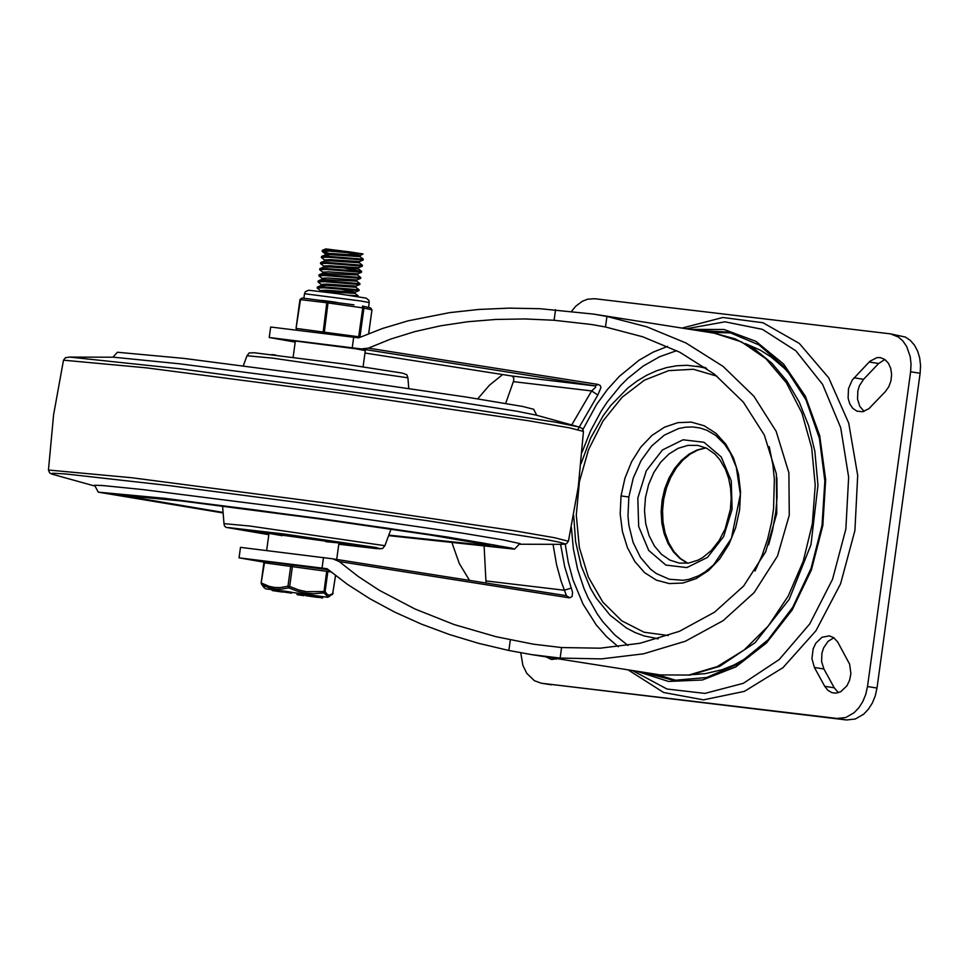 <?xml version="1.0" encoding="UTF-8"?>
<svg xmlns="http://www.w3.org/2000/svg" width="969" height="969" viewBox="0 0 969 969"><rect width="100%" height="100%" fill="white"/><g stroke="black" fill="none" stroke-linecap="round" stroke-linejoin="round"><path stroke-width="1.45" d="M555.516 658.399L556.424 659.102M546.007 656.897L551.494 659.489L557.502 658.702M833.837 637.772L827.998 641.405L823.614 647.886L821.918 653.203L821.591 661.561L823.904 668.973L834.236 687.796L838.476 692.69M824.728 686.306L827.938 690.376L832.044 692.714L835.968 693.162L840.789 691.696L846.967 685.786L849.668 680.02L850.879 673.552L849.619 664.165L837.628 641.866L833.582 637.59L829.27 635.882L822.015 637.251L815.85 643.162L813.136 648.927L811.937 658.666L814.396 667.484L824.728 686.306L834.236 687.796M884.867 359.487L878.653 363.508L863.585 379.303L859.43 385.735L857.831 390.931L857.529 399.058L859.757 406.314L864.094 411.389M885.375 391.573L888.803 386.716L890.959 380.756L891.613 374.373L890.705 368.256L888.307 363.06L884.709 359.378L880.3 357.609L876.981 357.609L869.847 361.304L852.223 380.066L848.493 388.617L848.105 398.138L849.777 403.879L852.817 408.373L856.887 411.135L862.471 411.764L868.878 408.712L885.375 391.573M628.057 669.833L663.595 692.484L703.47 699.86L744.386 691.369L782.928 667.702L815.91 630.819L840.583 583.786L854.912 530.515L857.698 475.416L848.711 423.078L828.701 377.825L799.316 343.438L763.015 322.75L722.801 317.493L682.019 328.079M541.332 683.23L846.555 719.967L855.3 719.01L863.597 714.238L868.418 709.187L872.391 702.913L875.298 695.754L877.006 688.051L920.126 373.271L920.55 365.555L919.714 358.07L917.655 351.166L914.482 345.182L910.327 340.41L905.421 337.079L890.463 333.857L898.445 337.055L903.011 341.124L906.693 346.527L910.206 356.568L911.042 364.053L910.618 371.769L867.497 686.549L865.789 694.252L862.882 701.423L858.909 707.685L854.089 712.736L845.792 717.508L837.046 718.465L541.332 683.23L534.379 680.698L526.761 673.322L522.885 665.376L520.753 652.779M571.625 311.206L575.816 306.156L582.308 301.274L587.577 299.203L594.724 298.718L890.463 333.857M581.037 463.715L590.472 438.363L603.299 415.556L610.833 405.393L627.755 388.084L636.972 381.096L646.577 375.318L656.473 370.812L666.551 367.614L676.725 365.773L686.888 365.289L705.408 367.53M696.941 366.185L706.631 368.39M776.884 477.511L777.065 496.855L775.854 511.45L772.463 530.721L768.623 544.82M658.302 638.728L644.47 636.027L635.216 632.612L626.349 627.96L610.082 615.182L596.274 598.152L590.448 588.244L581.255 566.102L575.598 541.562L573.684 515.544M769.216 446.636L772.947 465.072L774.364 479.449L773.553 508.87L771.554 522.376L767.569 539.297L762.034 555.588L755.045 570.971M668.331 635.531L644.07 632.236L621.771 620.838L602.803 602.064L588.353 577.064L579.329 547.412L576.289 514.951L579.414 481.69L588.522 449.701L603.033 420.982L622.05 397.314L644.397 380.175L668.671 370.63L693.368 369.262L716.951 376.166M621.032 495.898L620.184 513.933L622.413 531.46L627.428 547.655L634.925 561.645L644.651 572.691L656.316 580.116L669.288 583.58L682.806 583.047L696.142 578.614L708.642 570.462L719.749 558.859L728.918 544.348L735.641 527.778L739.589 509.997L740.546 491.84L738.523 474.229L733.545 458.095L725.89 444.262L715.958 433.325L704.233 425.779L691.333 422.133L677.876 422.641L664.528 427.172L651.919 435.456L640.8 447.133L631.643 461.656L624.957 478.153L621.032 495.898L628.845 497.012L633.29 477.996L641.054 460.602L651.64 446.006L664.371 435.105L678.433 428.613L685.677 427.172L692.908 426.966L700.018 427.995L706.873 430.248L715.619 435.347L724.788 444.492L730.347 452.959L736.295 467.215L740.364 494.335L731.413 538.389L713.668 564.806L705.299 571.807L698.637 575.78L689.08 579.317L683.181 580.298L669.3 579.232L656.401 573.6L650.538 569.166L640.485 557.417L633.096 542.41L628.845 525.077L627.985 515.859L628.845 497.012M502.645 374.555L489.442 385.214L477.717 398.84M452.232 543.512L459.27 563.449L469.529 580.407M269.237 337.503L270.678 327.013L358.651 337.866L382.392 328.515L408.082 320.836L449.664 312.624L478.977 309.438L509.209 308.13L540.024 308.711L593.416 314.077L606.933 316.463L646.844 326.832L686.028 343.014L723.044 366.367L753.87 396.212L776.181 431.387L788.887 472.836L789.275 515.254L777.489 556.049L754.088 592.653L723.128 620.657L685.398 641.224L643.452 653.833L601.361 658.896L560.13 658.072L531.545 654.608L508.87 650.478L478.65 643.343L449.35 634.501L421.273 624.06L394.734 612.117L370.013 598.818L347.362 584.295L327.037 568.706L239.064 557.841L240.494 547.352L332.815 558.834L339.186 561.535L358.142 576.422L379.351 590.315L414.877 608.944L454.049 624.533L495.934 636.681L533.447 644.191L561.572 647.546L600.174 648.188L640.037 643.259L679.33 631.364L714.553 612.178L743.683 585.979L765.692 551.736L776.775 513.582L776.363 473.877L764.347 435.081L743.332 402.111L714.541 374.252L679.899 352.292L642.822 336.824L605.492 326.989L591.526 324.506L554.098 320.267L524.762 318.946L495.837 319.443L467.676 321.744L440.556 325.814L414.793 331.616L390.652 339.089L368.414 348.137L361.304 348.937L269.237 337.503L295.194 342.093M512.092 376.033L364.974 353.019M486.026 583.011L484.173 547.11M505.685 403.407L513.74 380.526L513.643 377.498L511.838 375.984L595.451 385.977L595.547 387.382L591.623 390.931L571.722 424.943M268.946 563.037L239.064 557.841M323.501 557.514L322.059 568.004M352.256 347.653L353.685 337.164M553.045 544.312L556.569 564.721L561.015 580.94L566.417 595.693L569.82 597.837L572.134 596.419L572.558 592.265L564.733 566.877L560.579 544.336M577.827 429.582L597.837 395.013L591.623 390.931L513.4 381.641M486.099 580.94L564.321 590.242L571.395 588.026M597.837 395.013L600.937 387.6L600.259 385.529L598.176 384.439L368.414 348.137M632.442 670.524L666.975 689.02L704.923 693.404L743.32 683.315L779.185 659.562L809.709 623.963L832.528 579.317L845.852 529.086L848.65 477.196L840.704 427.692L822.62 384.427L795.828 350.766L762.397 329.339L724.957 321.817L686.391 328.77M642.144 672.05L673.721 680.359L706.631 677.513L738.766 663.704L768.078 639.794L792.703 607.309L811.077 568.331L822.039 525.319L824.861 481.036L819.399 438.291L805.966 399.797L785.447 368.026L759.139 344.976L728.7 332.137L696.105 330.308M636.27 671.129L668.501 681.437L702.44 679.996L735.822 666.902L766.418 643.004L792.194 609.925L811.428 569.845L822.838 525.452L825.661 479.703L819.701 435.65L805.372 396.236L783.63 364.078L755.905 341.33L724.061 329.496L690.231 329.375M169.575 499.083L256.531 510.069L387.091 528.153L483.41 543.064L507.514 548.224L388.678 535.494L507.514 548.224L496.746 545.474L465.229 540.036L387.091 528.153L256.531 510.069L169.575 499.083L105.233 493.112L169.575 499.083M223.112 512.807L105.233 493.112L223.112 512.807M112.876 357.21L117.406 352.256L183.989 358.409L342.432 379.036L466.586 397.096L522.533 406.435L533.677 409.281L536.705 415.265M223.124 512.964L98.232 492.155L164.815 498.332L323.271 518.96L447.424 537.02L511.753 548.139L514.515 549.181L388.617 535.627M249.736 526.022L384.911 545.692L382.476 548.599L375.463 548.502L338.775 544.251L375.766 548.527L380.345 548.793L375.887 547.473L284.256 534.016L227.739 527.511L268.813 534.67L225.983 527.354L224.408 525.828L223.996 523.635L249.736 526.022M407.913 377.801L406.835 374.737L402.547 373.126L344.698 364.114L254.253 352.752L249.166 352.946L246.998 355.756L272.737 358.142L407.913 377.801L408.773 388.448M223.088 512.431L122.724 495.498L181.469 500.961L321.03 519.13L430.502 535.045L487.48 544.881L490.023 545.813L388.811 535.13M268.885 534.149L249.76 530.733L267.105 532.332L358.203 545.583L338.847 543.73M268.873 534.282L244.515 530.031L363.436 546.322L338.835 543.863M282.04 535.675L268.994 533.362L280.186 534.404L338.956 542.943L325.766 541.671M339.513 542.398L340.119 542.519L339.525 542.325M343.05 542.822L339.053 542.216L343.05 542.785M340.47 542.386L342.554 542.749M363.096 366.767L365.313 350.584L355.974 348.84L295.351 341.003L293.135 357.173M266.729 549.944L268.994 533.362L338.956 542.943L339.065 542.168M328.915 251.116L363.06 253.963L350.766 252.013L329.036 250.232L322.302 250.414L322.192 251.286L328.915 251.116M324.554 259.995L321.345 257.415L328.079 257.233L363.157 260.019M329.327 253.454L322.18 251.298M346.284 252.485L360.226 255.453L360.068 256.652L363.278 259.147L328.2 256.349L321.635 256.397L321.345 257.415M327.243 263.35L362.297 266.172L362.442 265.276L327.365 262.478L320.63 262.66L320.509 263.544L327.243 263.35M359.196 262.732L362.442 265.276M326.408 269.479L361.461 272.301L361.607 271.393L326.529 268.595L319.794 268.776L319.673 269.661L326.408 269.479M323.719 266.124L320.509 263.544M344.165 267.989L361.607 271.393M322.035 278.357L318.837 275.777L325.572 275.596L360.65 278.394L356.834 279.968L327.667 277.982L322.047 278.273L321.89 279.399M322.871 272.241L319.673 269.661M361.461 272.301L357.67 273.852L357.549 275.014L360.771 277.509L325.681 274.712L319.116 274.76L318.837 275.777M321.199 284.486L317.989 281.906L324.724 281.713L359.802 284.511L355.998 286.085L326.832 284.111L321.211 284.401L321.054 285.516M356.677 281.095L359.923 283.626L324.845 280.828L318.268 280.889L317.989 281.894M320.364 290.603L317.154 288.023L323.888 287.829L358.966 290.639L355.163 292.202L325.984 290.228L320.376 290.518L320.254 291.415M356.035 286.073L355.877 287.26L359.087 289.755L324.009 286.957L317.432 287.006L317.154 288.023M355.005 293.328L358.251 295.872L348.089 295.157M355.199 292.19L355.029 293.377L320.751 291.475M341.258 289.21L355.163 292.202M355.877 287.26L326.662 285.31L321.042 285.601L324.736 286.994M356.871 279.956L356.713 281.143L321.878 279.484M357.67 273.852L328.503 271.865L322.883 272.156L322.738 273.282M357.549 275.014L322.725 273.367M358.36 268.849L358.554 267.71L329.339 265.748L323.731 266.039L323.573 267.153M361.582 271.356L358.397 268.873L329.169 266.947L323.731 267.093L319.952 268.643M320.787 262.526L324.567 260.976L330.017 260.831L359.233 262.781L359.39 261.594L330.175 259.619L324.567 259.91L324.409 261.036M360.226 255.453L331.023 253.503L325.402 253.793L325.245 254.92M360.068 256.652L330.853 254.714L325.414 254.847L321.635 256.397M325.245 255.004L328.927 256.397M322.459 250.281L325.778 248.924L350.766 252.013M363.06 253.963L360.189 255.489M328.249 569.736L269.103 561.887L268.897 563.328M330.901 571.904L263.907 562.747L261.17 583.059L264.464 562.807M290.748 565.932L287.963 586.233L289.67 586.463L292.456 566.162M265.458 588.777L327.461 597.267L265.458 588.777L261.121 583.059L261.824 584.695L261.678 583.108L268.813 586.221L274.445 587.456L280.223 587.577L287.963 586.233L288.75 587.892L289.67 586.463L299.058 590.073L306.422 591.684L325.112 591.55L327.897 571.238M335.516 575.562L332.573 594.385L335.553 575.598M326.71 571.056L323.84 592.907L325.112 591.55L327.062 594.263L329.303 595.269L333.082 593.307M264.077 587.698L261.824 584.695L269.067 587.808L274.833 589.055L280.78 589.2L288.75 587.892L298.391 591.538L305.95 593.185L313.653 593.718L323.84 592.907L327.825 596.638L332.573 594.385M281.131 591.623L281.252 590.751L286.703 591.453L291.596 592.241L291.475 593.125L281.131 591.623L291.475 593.125M279.423 590.678L281.228 590.933M272.192 590.557L282.536 592.059L272.192 590.557L272.313 589.685L277.497 590.351M277.715 590.315L279.229 590.533M297.059 594.663L303.878 595.669L297.059 594.663L297.18 593.779L301.202 594.312M301.214 594.215L301.093 595.087L301.214 594.215L304 594.796L303.878 595.669L304 594.796M305.598 595.669L317.796 597.413L305.598 595.669L305.707 594.796L311.764 595.547M314.017 595.778L322.847 597.049L322.725 597.934L311.667 596.323L322.677 597.934M311.933 595.487L314.029 595.717L313.847 596.638M307.343 595.923L315.967 597.17L307.343 595.887M278.709 591.32L277.388 591.151L278.709 591.32L278.83 590.448M279.302 591.55L279.435 590.557M280.586 591.768L277.776 591.405L280.586 591.768M274.966 590.969L277.776 591.332L274.966 590.908M279.532 591.587L279.653 590.715M289.525 592.834L286.703 592.471L289.525 592.834M285.467 592.192L282.645 591.829L285.467 592.192M288.471 592.653L288.592 591.768M370.449 307.851L371.963 309.838L368.656 333.627M303.866 298.282L304.496 293.716L360.577 300.959L369.213 302.582L368.547 307.452L364.441 306.507M296.042 328.43L300.511 299.615L301.916 298.052L308.481 298.827L301.916 298.052L299.954 299.566L296.042 328.418L299.954 299.566L326.795 302.74L323.052 332.948M324.203 333.094L328.237 301.177L326.795 302.74L362.757 307.863L358.53 337.854M359.887 337.321L363.944 308.045L362.503 306.083M364.695 306.567L362.491 306.071L362.757 307.863L371.914 309.826M353.964 304.86L308.481 298.827M301.868 298.052L300.002 299.566M823.904 668.973L814.396 667.484M878.653 363.508L869.145 362.006M863.585 379.303L854.077 377.801M655.395 674.145L676.786 680.577M731.692 332.888L709.344 332.403M745.306 343.559L760.447 350.221L771.179 357.016L784.454 368.341L793.49 378.431M749.631 656.279L733.933 665.025L721.796 669.785L705.384 673.625L693.029 674.606M910.618 371.769L920.126 373.271M551.555 684.829L542.034 683.327M877.006 688.051L867.497 686.549M837.046 718.465L846.555 719.967M705.795 447.848L697.208 449.943L688.923 454.207L681.255 460.505L674.509 468.572L668.937 478.105L664.758 488.739L662.13 500.077L661.137 511.668L661.839 523.078L664.201 533.871L668.138 543.621L673.491 551.967L680.056 558.592L687.578 563.219M679.245 563.098L669.894 560.106L661.488 554.316L654.426 546.019L649.085 535.627L645.717 523.66L644.494 510.711L645.487 497.448L648.624 484.524L653.772 472.593L660.664 462.249L668.949 454.001L678.227 448.284L688.014 445.365L697.825 445.401L706.752 448.308L714.892 454.073L719.664 459.439L725.418 469.299L728.627 478.311L730.578 488.17L731.183 498.563L730.42 509.137L725.139 528.953L719.107 540.629L711.476 550.344L702.695 557.575L698.055 560.143L688.584 563.086L679.245 563.098M732.104 509.294L731.256 480.854L721.239 456.944L704.027 442.288L683.048 439.793L662.457 449.955L646.311 470.752L637.82 498.078L638.68 526.506L648.697 550.428L665.897 565.084L686.876 567.58L707.467 557.417L723.613 536.62L732.104 509.294M361.304 348.937L595.051 385.868L598.176 384.439M332.815 558.834L566.429 595.693L333.07 558.883M593.416 314.077L714.347 333.191L741.479 341.875L765.898 358.675L786.38 382.779L801.896 412.951L811.671 447.702L815.22 485.275L812.349 523.793L803.216 561.317L788.269 595.971L768.272 626.01L744.204 649.945L717.29 666.563L688.886 675.03L660.398 674.933L531.545 654.608M339.186 561.535L568.96 597.788M565.218 544.154L568.294 562.492L573.018 579.983L583.047 604.111L596.298 625.005L606.715 636.815L618.234 646.723M667.568 346.393L653.094 352.159L639.08 360.202L619.397 376.299L607.454 389.465L596.662 404.352L582.987 429.424M627.936 645.427L614.576 634.756L602.645 621.517L597.292 614.019L587.941 597.449L583.98 588.449L577.597 569.251L573.369 548.781L571.383 527.439M582.09 452.184L590.533 430.902L601.119 411.231L607.139 402.147L620.487 385.71L627.742 378.443L643.186 366.064L659.623 356.725L676.653 350.657M554.098 320.267L555.552 309.705M510.312 639.928L508.87 650.478M605.492 326.989L606.933 316.463M561.572 647.546L560.13 658.072M69.611 357.089L65.444 357.706L63.494 360.177L146.658 367.869L344.431 393.62L528.614 420.776L569.421 427.838L583.459 431.411L582.26 428.504L579.462 427.099L555.31 422.145L410.153 399.725L180.476 368.838L69.611 357.089L113.603 357.21L179.628 363.811L331.289 383.47L426.614 397.024L516.828 411.219L536.014 415.083L578.675 426.869M63.494 360.177L53.598 414.78L48.45 470.026L131.614 477.729L329.678 503.529L513.945 530.697L554.607 537.734L568.415 541.259L578.311 486.656L583.459 431.411M95.204 486.159L51.648 474.047L51.03 473.611L53.428 473.26L65.965 473.986L168.885 485.566L296.587 502.269L427.39 520.741L546.237 539.563L559.416 542.204L564.83 543.815L562.323 544.336L519.045 544.227M95.132 486.135L93.908 485.421L94.72 485.251L102.75 485.542L142.6 489.551L295.993 509.052L462.685 533.18L503.153 539.915L520.159 543.633L519.118 544.215M271.805 354.569L275.596 355.017M338.811 543.984L365.979 547L368.595 547.073L367.602 546.637L363.048 545.729L301.638 536.584L242.214 529.328L239.319 529.244L243.122 530.249L268.849 534.404M305.671 595.063L304 594.845L305.671 595.063M291.366 593.125L287.127 592.519M322.35 596.977L322.229 597.849M312.563 595.511L312.442 596.383M311.945 595.451L311.824 596.323M310.94 595.414L310.819 596.298M309.874 595.269L309.753 596.141M306.64 594.881L306.519 595.753M302.728 594.421L302.619 595.293M297.858 593.864L297.737 594.736M279.229 590.509L279.12 591.393M286.582 592.325L286.703 591.453M287.393 592.459L287.514 591.574M360.553 337.03L296.562 328.467L296.659 329.557M705.953 447.92L697.995 449.967L690.182 454.086L682.83 460.178L676.241 468.039L670.718 477.378L666.49 487.855L663.741 499.047L662.554 510.554L663.002 521.903L665.037 532.684L668.792 542.931L674.024 551.664L680.456 558.495L687.748 563.207M654.002 638.183L658.024 638.813M714.347 333.191L735.059 338.847L754.391 348.949L771.821 363.169L786.889 381.047L799.255 402.099L808.655 425.754L814.868 451.397L817.969 485.263L810.956 544.784L789.154 599.436L755.045 642.713L719.701 666.321L690.219 675.066L660.398 674.933M568.415 541.259L566.441 543.742L562.601 544.336M48.45 470.026L49.673 472.957L53.21 474.556M514.515 549.181L519.202 544.203M98.232 492.155L95.047 486.099M384.911 545.68L391.028 529.11M223.996 523.635L222.567 506.024M246.998 355.756L243.292 365.785M240.264 529.244L260.031 531.218L367.566 546.637M268.994 533.362L269.103 532.575M336.703 559.452L338.956 542.943M363.278 259.159L363.157 260.031L359.354 261.606M360.771 277.522L360.65 278.394M359.923 283.638L359.814 284.511M359.087 289.755L358.966 290.639M358.251 295.872L358.142 296.671M321.223 285.455L317.432 287.006M322.059 279.338L318.268 280.889M322.895 273.21L319.116 274.76M362.297 266.172L358.518 267.723M322.302 251.48L325.39 253.878M322.847 597.049L322.725 597.934M314.029 595.717L313.908 596.589M311.788 595.451L311.667 596.323M277.388 591.151L277.509 590.278M327.461 597.267L329.593 596.395M261.121 583.059L263.907 562.747M368.704 333.615L371.963 309.838L370.594 307.876L368.547 307.415M336.764 302.401L328.237 301.177M328.2 301.177L321.623 300.39M304.496 293.716L305.392 291.693L308.627 290.24L337.515 293.668L366.197 298.125L368.886 300.378L369.213 302.582"/></g></svg>
